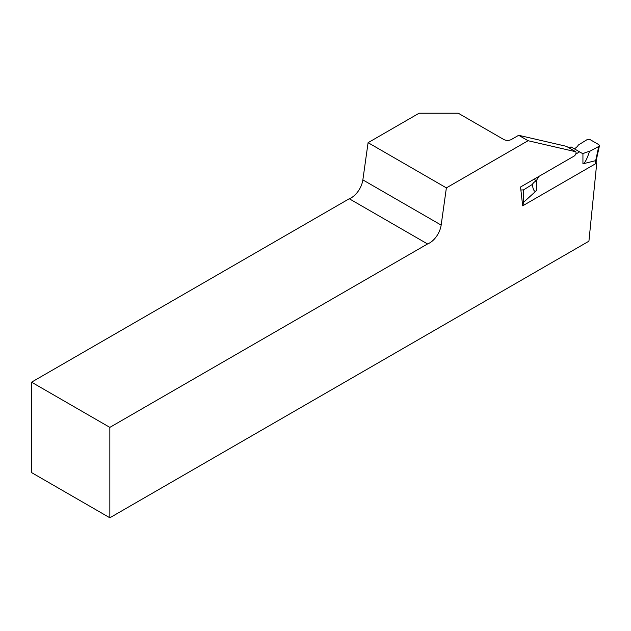 <?xml version="1.0" encoding="UTF-8"?>
<svg xmlns="http://www.w3.org/2000/svg" width="631" height="631" viewBox="0 0 631 631"><rect width="100%" height="100%" fill="white"/><g stroke="black" fill="none" stroke-linecap="round" stroke-linejoin="round"><path stroke-width="0.95" d="M109.841 517.783L588.92 241.192L596.752 163.058L522.673 205.824L520.543 187.005L574.076 156.102A2.769 1.601 120 0 0 575.787 151.748L528.06 140.721L446.377 187.88L441.156 225.093A16.611 9.591 -60 0 1 427.55 243.952L109.841 427.376L31.55 382.173L31.55 472.58L109.841 517.783L109.841 427.376M31.55 382.173L349.258 198.749A16.611 9.591 120 0 0 362.857 179.89L368.086 142.677L419.102 113.217L458.256 113.217L503.664 139.435A5.537 3.194 180 0 0 511.496 139.435L518.666 135.294L566.393 146.329L575.787 151.748M368.086 142.677L446.377 187.88M518.666 135.294L528.06 140.721M595.53 162.348L596.752 163.058M427.55 243.952L349.258 198.749M595.38 163.847L595.703 160.637L596.342 159.927M523.911 205.114L523.588 202.275L522.326 202.748M575.724 154.106L579.605 151.866L582.934 153.79A16.611 9.591 180 0 1 589.464 151.464L598.843 146.416L599.434 145.698L598.803 144.641L590.166 139.656L587.098 139.632L578.351 145.043A16.611 9.591 180 0 1 574.32 148.813M579.605 151.866L571 146.897L569.186 147.938M595.703 160.637L582.934 163.823C584.803 163.295 586.98 159.17 589.464 151.464M538.779 176.475L536.35 180.679L533.921 179.283M523.588 202.275L536.35 190.72C534.504 192.329 533.163 190.239 532.327 184.449L523.58 189.868L520.883 190.018M523.62 202.251L523.58 189.868M536.35 190.72L536.35 180.679A16.611 9.591 0 0 0 532.327 184.449M362.857 179.89L441.156 225.093M595.672 160.653L598.748 146.463M582.934 163.823L582.934 153.79M596.334 159.966L596.066 162.664M599.434 145.698L596.327 159.998"/></g></svg>
